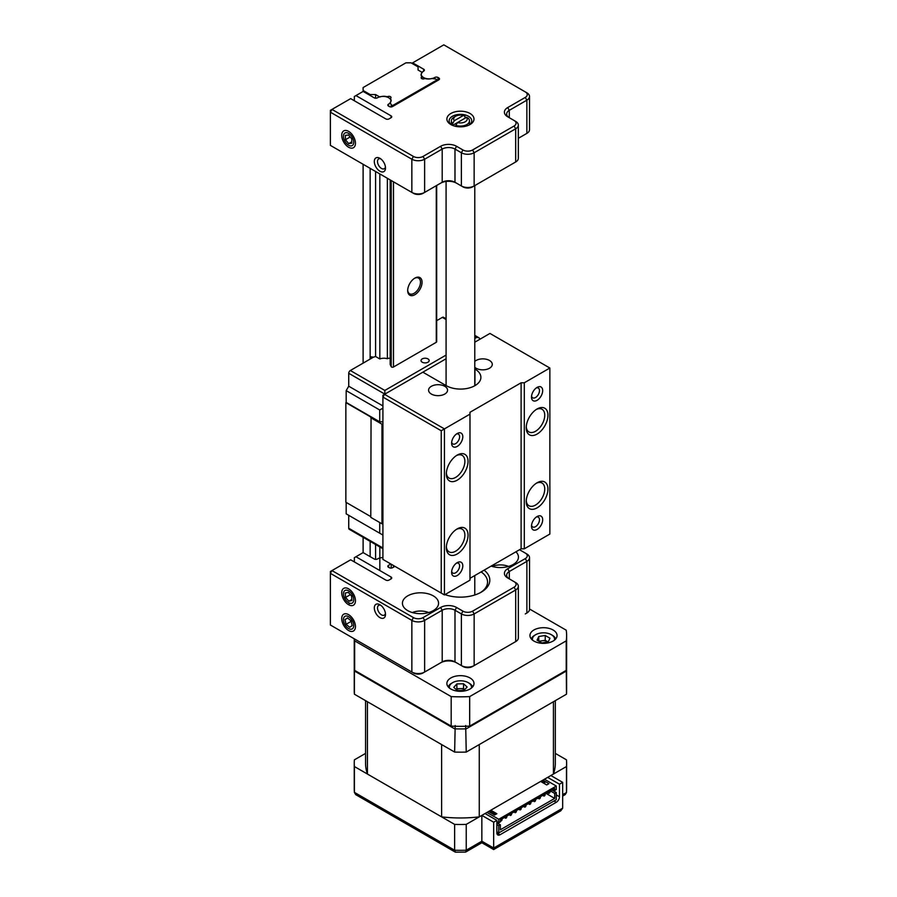 <?xml version="1.0" encoding="UTF-8"?>
<svg xmlns="http://www.w3.org/2000/svg" width="897" height="897" viewBox="0 0 897 897"><rect width="100%" height="100%" fill="white"/><g stroke="black" fill="none" stroke-linecap="round" stroke-linejoin="round"><path stroke-width="1.35" d="M348.597 630.535A9.71 5.606 60 0 1 341.723 618.638A9.71 5.606 60 0 1 348.597 614.669L348.597 614.669A9.71 5.606 60 0 1 355.459 626.566A9.71 5.606 60 0 1 348.597 630.535M348.597 604.713A9.71 5.606 60 0 1 341.723 592.816A9.71 5.606 60 0 1 348.597 588.847L348.597 588.847A9.71 5.606 60 0 1 355.459 600.743A9.71 5.606 60 0 1 348.597 604.713M379.902 617.618A7.905 4.563 60 0 1 374.318 607.942A7.905 4.563 60 0 1 379.902 604.713L379.902 604.713A7.905 4.563 60 0 1 385.497 614.4A7.905 4.563 60 0 1 379.902 617.618M380.765 605.284A5.651 3.263 -120 0 0 378.68 605.352A5.651 3.263 -120 0 0 377.816 609.882A5.651 3.263 -120 0 0 381.505 614.86A5.651 3.263 -120 0 0 384.331 615.14A5.651 3.263 -120 0 0 385.43 613.357M433.273 595.866A18.075 10.439 0 0 0 413.584 593.601A18.075 10.439 0 0 0 402.428 603.244A18.075 10.439 0 0 0 407.72 610.622A18.075 10.439 0 0 0 427.409 612.886A18.075 10.439 0 0 0 438.566 603.244A18.075 10.439 0 0 0 433.273 595.866M491.152 566.097A18.075 10.439 0 0 0 509.317 566.198A18.075 10.439 0 0 0 518.444 557.127A18.075 10.439 0 0 0 515.921 551.801M388.491 567.229A2.299 1.323 180 0 1 387.818 566.299A2.299 1.323 180 0 1 388.491 565.357L388.491 567.229L389.332 567.711A2.299 1.323 180 0 0 392.572 567.711L394.938 566.355M363.117 537.303L363.117 552.608L374.206 558.988A2.299 1.323 180 0 0 377.458 558.988L377.592 558.909A7.804 4.507 180 0 1 382.918 557.586M390.386 563.72A7.804 4.507 180 0 1 388.636 565.278L388.491 565.357M388.636 567.308L388.636 565.278M363.139 552.597L354.349 557.665L354.349 561.914M391.07 577.029A2.299 1.323 180 0 1 391.731 577.96A2.299 1.323 180 0 1 391.07 578.901L391.07 577.029L355.941 556.745M413.45 617.618A6.772 3.913 0 0 0 423.036 617.618L440.606 607.482A11.291 6.526 180 0 1 456.584 607.482L462.975 611.171A6.772 3.913 0 0 0 472.562 611.171L514.093 587.187A6.772 3.913 0 0 0 514.093 581.648L515.697 582.579A9.037 5.214 180 0 1 518.343 586.268A9.037 5.214 180 0 1 515.697 589.957L474.154 613.929A9.037 5.214 180 0 1 461.383 613.929L454.992 610.24A9.037 5.214 0 0 0 442.21 610.24L424.64 620.388A9.037 5.214 180 0 1 411.858 620.388L413.45 617.618L331.98 570.582L330.376 573.351L330.376 571.501L350.671 559.795L385.788 580.067A2.299 1.323 180 0 0 389.04 580.067L391.07 578.901M349.068 604.97L349.068 603.883M330.376 625.007L411.858 672.044L411.858 620.388L330.376 573.351L330.376 625.007L411.858 672.044A9.037 5.214 0 0 0 424.64 672.044L442.21 661.896A9.037 5.214 180 0 1 454.992 661.896L461.383 665.585A9.037 5.214 0 0 0 474.154 665.585L472.562 666.505A6.772 3.913 180 0 1 462.975 666.505L456.584 662.816A11.291 6.526 0 0 0 440.606 662.816L423.036 672.963A6.772 3.913 180 0 1 413.45 672.963M472.562 666.505L514.093 642.521A6.772 3.913 180 0 1 514.093 642.521L515.697 641.602A9.037 5.214 0 0 0 518.343 637.913L518.343 586.268M514.093 581.648L507.702 577.96A11.291 6.526 180 0 1 507.702 568.743L525.283 558.596A6.772 3.913 0 0 0 525.283 553.057L526.875 553.987A9.037 5.214 180 0 1 529.522 557.676A9.037 5.214 180 0 1 526.875 561.365L509.305 571.501A9.037 5.214 0 0 0 506.659 575.201A9.037 5.214 0 0 0 509.283 578.879M526.875 553.987L519.509 549.726M462.975 611.171L461.383 613.929L461.383 665.585L462.975 666.505M456.584 607.482L454.992 610.24L454.992 661.896L456.584 662.816M440.606 607.482L442.21 610.24L442.21 661.896L440.606 662.816M423.036 617.618L424.64 620.388L424.64 672.044L423.036 672.963M472.562 611.171L474.154 613.929L474.154 665.585L515.697 641.602L515.697 589.957L514.093 587.187M525.283 613.929L525.283 613.929A6.772 3.913 180 0 1 525.283 613.929L526.875 613.01A9.037 5.214 0 0 0 529.522 609.321L529.522 557.676M480.377 592.637A27.112 15.653 0 0 0 487.542 582.03A27.112 15.653 0 0 0 481.106 571.905M484.122 570.156A29.366 16.953 180 0 1 481.207 592.177A29.366 16.953 180 0 1 444.979 594.61M455.844 125.356L457.515 122.541L466.552 117.328L468.223 118.213A9.037 5.214 180 0 1 469.467 120.86A9.037 5.214 180 0 1 464.915 125.389A9.037 5.214 180 0 1 455.844 125.356L455.844 126.376M452.772 125.468A9.037 5.214 0 0 1 452.649 125.356L457.515 122.541A6.772 3.913 0 0 0 465.229 121.779A6.772 3.913 0 0 0 466.552 117.328M465.027 118.213L465.027 116.363L463.357 115.489L454.319 120.703L452.649 123.506A9.037 5.214 180 0 1 451.393 120.86A9.037 5.214 180 0 1 454.05 117.171L455.642 116.251A6.772 3.913 0 0 0 454.319 120.703M463.357 115.489A6.772 3.913 0 0 0 455.642 116.251M452.649 125.356L452.649 123.506M380.765 158.87A5.651 3.263 -120 0 0 378.68 158.937A5.651 3.263 -120 0 0 377.502 161.527A5.651 3.263 -120 0 0 381.505 168.445A5.651 3.263 -120 0 0 384.32 168.726A5.651 3.263 -120 0 0 385.43 166.943M379.902 171.215A7.905 4.563 60 0 1 374.307 161.527A7.905 4.563 60 0 1 379.902 158.298L379.902 158.298A7.905 4.563 60 0 1 385.497 167.986A7.905 4.563 60 0 1 379.902 171.215M348.597 147.231A9.71 5.606 60 0 1 341.723 135.335A9.71 5.606 60 0 1 348.597 131.366L348.597 131.366A9.71 5.606 60 0 1 355.459 143.262A9.71 5.606 60 0 1 348.597 147.231M434.753 78.902L434.608 77.557A7.804 4.507 180 0 1 423.575 77.557A7.804 4.507 180 0 1 421.287 74.373A7.804 4.507 180 0 1 423.575 71.188L423.709 69.237A2.299 1.323 180 0 1 424.382 70.168A2.299 1.323 180 0 1 423.709 71.11M450.855 124.548L450.855 124.548A13.556 7.826 180 0 1 450.855 113.482A13.556 7.826 180 0 1 470.017 113.482A13.556 7.826 180 0 1 470.017 124.548A13.556 7.826 180 0 1 450.855 124.548M469.153 125.008A11.291 6.526 0 0 0 471.732 120.86A11.291 6.526 0 0 0 468.425 116.251A11.291 6.526 0 0 0 456.113 114.838A11.291 6.526 0 0 0 449.139 120.86A11.291 6.526 0 0 0 451.718 125.008M391.058 117.731L391.058 115.859A2.299 1.323 180 0 1 391.731 116.789A2.299 1.323 180 0 1 391.058 117.731L389.029 118.897A2.299 1.323 180 0 1 385.788 118.897L350.671 98.625L330.376 110.331L330.376 112.181L331.98 109.412L413.439 156.448A6.772 3.913 0 0 0 423.025 156.448L440.595 146.301A11.291 6.526 180 0 1 456.573 146.301L462.964 149.99A6.772 3.913 0 0 0 472.551 149.99L514.082 126.006A6.772 3.913 0 0 0 514.082 120.478L507.702 116.789A11.291 6.526 180 0 1 507.702 107.562L525.272 97.414A6.772 3.913 0 0 0 525.272 91.886L526.864 92.806A9.037 5.214 180 0 1 529.51 96.495A9.037 5.214 180 0 1 526.864 100.184L509.294 110.331A9.037 5.214 0 0 0 506.648 114.02A9.037 5.214 0 0 0 509.272 117.698M330.376 112.181L330.376 145.381L411.846 192.418A9.037 5.214 0 0 0 424.629 192.418L442.199 182.27A9.037 5.214 180 0 1 454.981 182.27L461.372 185.959A9.037 5.214 0 0 0 474.143 185.959L515.685 161.976A9.037 5.214 0 0 0 518.331 158.287L518.331 125.087A9.037 5.214 180 0 1 515.685 128.776L474.143 152.759A9.037 5.214 180 0 1 461.372 152.759L454.981 149.07A9.037 5.214 0 0 0 442.199 149.07L424.629 159.218A9.037 5.214 180 0 1 411.846 159.218L330.376 112.181M370.147 95.463L370.147 94.555L363.117 90.496L363.117 91.438L354.337 96.506L354.337 100.744M391.058 115.859L355.941 95.575M363.139 91.427L374.206 97.818A2.299 1.323 180 0 0 377.458 97.818L377.592 97.728A7.804 4.507 180 0 1 386.102 96.753A7.804 4.507 180 0 1 390.913 100.924A7.804 4.507 180 0 1 388.625 104.108L388.491 106.059A2.299 1.323 180 0 1 387.818 105.117A2.299 1.323 180 0 1 388.491 104.187M388.491 106.059L389.332 106.541A2.299 1.323 180 0 0 392.572 106.541L438.835 79.833L438.835 77.961A2.299 1.323 180 0 1 439.508 78.902A2.299 1.323 180 0 1 438.835 79.833M438.835 77.961L437.994 77.478L437.994 80.315M434.753 77.478A2.299 1.323 180 0 1 437.994 77.478M526.864 92.806L443.802 44.85L411.858 63.295M423.709 69.237L412.642 62.846M515.685 121.398L514.082 120.478L515.685 121.398A9.037 5.214 180 0 1 518.331 125.087M525.272 97.414L526.864 100.184L526.864 133.384L518.331 138.317L526.864 133.384A9.037 5.214 0 0 0 529.51 129.695L529.51 96.495M423.025 156.448L424.629 159.218L424.629 192.418L423.025 193.337A6.772 3.913 180 0 1 413.439 193.337M456.573 146.301L454.981 149.07L454.981 182.27L456.573 183.19A11.291 6.526 0 0 0 440.595 183.19L423.025 193.337M442.199 182.27L440.595 183.19L442.199 182.27L442.199 149.07L440.595 146.301M462.964 149.99L461.372 152.759L461.372 185.959L462.964 186.879L456.573 183.19M472.551 149.99L474.143 152.759L474.143 185.959L472.551 186.879A6.772 3.913 180 0 1 462.964 186.879L461.372 185.959M514.082 126.006L515.685 128.776L515.685 161.976L472.551 186.879M514.104 162.895A6.772 3.913 180 0 1 514.082 162.906L515.685 161.976L514.082 162.906M525.283 134.303A6.772 3.913 180 0 1 525.272 134.315L526.864 133.384L525.272 134.315M330.376 145.381L411.846 192.418L411.846 159.218L413.439 156.448M344.213 139.887A7.277 4.205 -120 0 0 351.299 145.908A7.277 4.205 -120 0 0 352.97 138.699A7.277 4.205 -120 0 0 345.883 132.678A7.277 4.205 -120 0 0 344.213 139.887M351.803 141.827L348.698 143.621L351.837 143.195L351.736 138.867L348.485 134.976L345.345 135.402L345.457 139.719L350.166 136.994M348.698 143.621L345.457 139.719M344.37 597.716A7.277 4.205 -120 0 0 351.523 603.345A7.277 4.205 -120 0 0 352.824 595.832A7.277 4.205 -120 0 0 345.659 590.204A7.277 4.205 -120 0 0 344.37 597.716M351.859 599.488L348.899 601.203L351.927 600.519L351.624 596.101L348.294 592.356L345.255 593.029L345.569 597.458L350.368 594.677M348.899 601.203L345.569 597.458M345.11 624.962A7.277 4.205 -120 0 0 352.386 628.808A7.277 4.205 -120 0 0 352.084 620.242A7.277 4.205 -120 0 0 344.807 616.396A7.277 4.205 -120 0 0 345.11 624.962M347.666 618.044L344.997 619.592L346.096 624.301L351.198 621.352M344.997 619.592L347.498 617.898L351.097 620.903L352.196 625.613L349.695 627.306L346.096 624.301M508.565 566.433A14.004 8.084 0 0 0 492.184 566.433M428.688 612.55A14.004 8.084 0 0 0 412.306 612.55M553.09 629.997A13.556 7.826 0 0 0 538.323 628.292A13.556 7.826 0 0 0 529.948 635.524A13.556 7.826 0 0 0 533.917 641.063A13.556 7.826 0 0 0 548.695 642.757A13.556 7.826 0 0 0 557.059 635.524A13.556 7.826 0 0 0 553.09 629.997M470.017 677.953A13.556 7.826 0 0 0 455.25 676.26A13.556 7.826 0 0 0 446.874 683.492A13.556 7.826 0 0 0 450.855 689.019A13.556 7.826 0 0 0 465.621 690.712A13.556 7.826 0 0 0 473.986 683.492A13.556 7.826 0 0 0 470.017 677.953M354.405 638.877A106.182 61.31 0 0 0 354.651 640.862L451.191 696.599A106.182 61.31 0 0 0 469.68 696.599L566.22 640.862A106.182 61.31 0 0 0 566.624 635.524A106.182 61.31 0 0 0 566.22 630.187L529.522 609.007M566.624 635.524L566.624 665.036A106.182 61.31 180 0 1 566.22 670.373L469.68 726.11A106.182 61.31 180 0 1 451.191 726.11L354.651 670.373A106.182 61.31 180 0 1 354.248 665.036L354.248 638.787M566.22 640.862L566.22 670.373M469.68 726.11L469.68 696.599M451.191 696.599L451.191 726.11M354.651 670.373L354.651 640.862M548.123 641.96L547.596 641.647A5.786 3.341 0 0 0 542.012 640.783A5.786 3.341 0 0 0 539.478 641.613M554.458 640.133A11.067 6.391 0 0 0 551.33 634.695L552.294 635.244A12.423 7.176 0 0 1 555.703 638.944M552.294 635.244L551.33 634.695A11.067 6.391 0 0 0 535.677 634.695A11.067 6.391 0 0 0 532.549 640.133M535.677 634.695L534.724 635.244A12.423 7.176 0 0 0 531.316 638.944M538.783 641.209L538.783 636.489L545.23 635.491L545.23 640.29L538.884 641.265M545.23 635.491L549.962 638.216L548.224 641.938L541.777 642.936L537.056 640.211L538.783 636.489M548.078 641.96A5.786 3.341 0 0 0 547.596 641.647L545.23 640.29M464.668 689.703A5.786 3.341 0 0 0 460.206 688.638A5.786 3.341 0 0 0 456.293 689.647M471.385 688.1A11.067 6.391 0 0 0 469.804 683.772A11.067 6.391 0 0 0 468.268 682.662A11.067 6.391 0 0 0 452.604 682.662A11.067 6.391 0 0 0 449.475 688.1M472.629 686.9A12.423 7.176 0 0 0 470.947 684.456A12.423 7.176 0 0 0 469.221 683.211L468.268 682.662M452.604 682.662L451.651 683.211A12.423 7.176 0 0 0 448.242 686.9M456.876 683.918L453.759 687.326L457.324 690.589L463.996 690.432L467.113 687.024L463.547 683.761L456.876 683.918L456.876 688.717L463.547 688.56L463.547 683.761M464.724 689.636L463.547 688.56M456.147 689.513L456.876 688.717M446.347 547.697A15.361 8.869 -60 0 1 457.212 528.882A15.361 8.869 -60 0 1 468.066 535.161A15.361 8.869 -60 0 1 457.212 553.976A15.361 8.869 -60 0 1 446.347 547.697M446.381 546.722A13.107 7.568 120 0 0 449.061 551.857A13.107 7.568 120 0 0 459.152 548.347A13.107 7.568 120 0 0 464.881 535.161A13.107 7.568 120 0 0 462.157 529.163A13.107 7.568 120 0 0 456.382 529.398M451.617 572.331A7.905 4.563 -60 0 1 457.212 562.643A7.905 4.563 -60 0 1 462.796 565.872A7.905 4.563 -60 0 1 457.212 575.549A7.905 4.563 -60 0 1 451.617 572.331M451.684 571.288A5.651 3.263 120 0 0 452.783 573.071A5.651 3.263 120 0 0 457.134 571.557A5.651 3.263 120 0 0 459.6 565.872A5.651 3.263 120 0 0 458.434 563.282A5.651 3.263 120 0 0 456.338 563.215M446.347 473.908A15.361 8.869 -60 0 1 457.212 455.093A15.361 8.869 -60 0 1 468.066 461.372A15.361 8.869 -60 0 1 457.212 480.187A15.361 8.869 -60 0 1 446.347 473.908M446.381 472.932A13.107 7.568 120 0 0 449.061 478.067A13.107 7.568 120 0 0 459.152 474.558A13.107 7.568 120 0 0 464.881 461.372A13.107 7.568 120 0 0 462.157 455.373A13.107 7.568 120 0 0 456.382 455.609M451.617 443.196A7.905 4.563 -60 0 1 457.212 433.509A7.905 4.563 -60 0 1 462.796 436.738A7.905 4.563 -60 0 1 457.212 446.426A7.905 4.563 -60 0 1 451.617 443.196M451.684 442.154A5.651 3.263 120 0 0 452.783 443.937A5.651 3.263 120 0 0 457.134 442.423A5.651 3.263 120 0 0 459.6 436.738A5.651 3.263 120 0 0 458.434 434.159A5.651 3.263 120 0 0 456.338 434.092M531.495 397.079A7.905 4.563 -60 0 1 537.09 387.392A7.905 4.563 -60 0 1 542.674 390.621A7.905 4.563 -60 0 1 537.09 400.309A7.905 4.563 -60 0 1 531.495 397.079M531.562 396.048A5.651 3.263 120 0 0 532.661 397.82A5.651 3.263 120 0 0 537.011 396.306A5.651 3.263 120 0 0 539.478 390.621A5.651 3.263 120 0 0 538.312 388.042A5.651 3.263 120 0 0 536.215 387.975M526.225 427.791A15.361 8.869 -60 0 1 537.09 408.976A15.361 8.869 -60 0 1 547.944 415.255A15.361 8.869 -60 0 1 537.09 434.07A15.361 8.869 -60 0 1 526.225 427.791M526.259 426.815A13.107 7.568 120 0 0 528.938 431.95A13.107 7.568 120 0 0 539.03 428.441A13.107 7.568 120 0 0 544.748 415.255A13.107 7.568 120 0 0 542.035 409.256A13.107 7.568 120 0 0 536.249 409.492M526.225 501.58A15.361 8.869 -60 0 1 537.09 482.765A15.361 8.869 -60 0 1 547.944 489.044A15.361 8.869 -60 0 1 537.09 507.859A15.361 8.869 -60 0 1 526.225 501.58M526.259 500.604A13.107 7.568 120 0 0 528.938 505.74A13.107 7.568 120 0 0 539.03 502.23A13.107 7.568 120 0 0 544.748 489.044A13.107 7.568 120 0 0 542.035 483.046A13.107 7.568 120 0 0 536.249 483.281M531.495 526.214A7.905 4.563 -60 0 1 537.09 516.526A7.905 4.563 -60 0 1 542.674 519.755A7.905 4.563 -60 0 1 537.09 529.443A7.905 4.563 -60 0 1 531.495 526.214M531.562 525.171A5.651 3.263 120 0 0 532.661 526.954A5.651 3.263 120 0 0 537.011 525.44A5.651 3.263 120 0 0 539.478 519.755A5.651 3.263 120 0 0 538.312 517.165A5.651 3.263 120 0 0 536.215 517.098M444.777 386.304A9.486 5.483 0 0 0 434.44 385.116A9.486 5.483 0 0 0 428.575 390.184A9.486 5.483 0 0 0 431.356 394.052A9.486 5.483 0 0 0 441.705 395.241A9.486 5.483 0 0 0 447.558 390.184A9.486 5.483 0 0 0 444.777 386.304M474.782 367.288A9.486 5.483 0 0 0 476.094 368.23A9.486 5.483 0 0 0 486.432 369.418A9.486 5.483 0 0 0 492.285 364.361A9.486 5.483 0 0 0 489.515 360.482A9.486 5.483 0 0 0 474.782 361.424M524.308 548.807L521.112 548.807L521.112 382.784L524.308 382.784L524.308 548.807L549.861 534.051L549.861 368.028L489.953 333.437L474.782 342.206M441.234 430.751L382.918 397.079L382.918 559.414L441.234 593.074L441.234 430.751L444.43 428.901L444.43 594.924L441.234 593.074M474.782 368.947L474.939 369.048A20.328 11.739 180 0 1 480.893 377.345A20.328 11.739 180 0 1 468.346 388.188A20.328 11.739 180 0 1 446.19 385.643L422.857 372.177L384.521 394.31L382.918 397.079L382.918 395.241L384.521 394.31L444.43 428.901L469.983 414.145L469.983 412.295L521.112 382.784M469.983 414.145L469.983 580.168L444.43 594.924L382.918 559.414M469.983 578.318L521.112 548.807M549.861 368.028L524.308 382.784M370.147 94.555L375.574 94.555L379.823 96.999A7.232 4.171 180 0 1 387.369 96.798A2.029 1.177 180 0 1 390.43 96.674A2.029 1.177 180 0 1 391.025 97.504A2.029 1.177 180 0 1 390.217 98.446A7.232 4.171 180 0 1 391.114 100.453A7.232 4.171 180 0 1 390.173 102.516L391.204 104.714A1.357 0.785 0 0 0 393.469 105.072L436.278 80.349A1.357 0.785 0 0 0 436.682 79.799A1.357 0.785 0 0 0 436.278 79.239A1.357 0.785 0 0 0 435.673 79.037L431.849 78.454A7.232 4.171 180 0 1 424.808 78.476A2.029 1.177 180 0 1 422.532 78.88A2.029 1.177 180 0 1 421.153 77.77A2.029 1.177 180 0 1 421.96 76.828A7.232 4.171 180 0 1 421.063 74.821A7.232 4.171 180 0 1 422.308 72.466L418.069 70.022L418.069 66.883L418.069 70.022M390.217 98.446L390.217 99.051M422.061 282.252A10.17 5.875 120 0 0 414.874 278.104A10.17 5.875 120 0 0 407.687 290.55A10.17 5.875 120 0 0 414.874 294.698A10.17 5.875 120 0 0 422.061 282.252M407.698 290.067A9.037 5.214 120 0 0 409.559 293.768A9.037 5.214 120 0 0 416.522 291.346A9.037 5.214 120 0 0 420.469 282.252A9.037 5.214 120 0 0 418.596 278.115A9.037 5.214 120 0 0 414.459 278.35M363.117 164.286L363.117 363.139M363.117 90.496L363.117 87.547L405.926 62.824L411.039 62.824L418.069 66.883M370.147 168.344L370.147 356.67L372.883 357.499L350.335 370.517L384.835 390.442L384.835 394.131L348.731 373.287A2.254 1.301 -60 0 1 350.335 370.517M370.147 541.362L370.147 556.633M375.574 94.555L375.574 98.199M375.574 171.473L375.574 356.501L379.823 358.946A7.232 4.171 180 0 1 387.369 358.744A2.029 1.177 180 0 1 390.173 358.497M375.574 544.501L375.574 559.369M379.823 173.928L379.823 358.946M379.823 546.946L379.823 570.526M387.369 178.29L387.369 358.744M390.173 179.905L390.173 364.451L391.204 366.66A1.357 0.785 0 0 0 393.469 367.019L436.278 342.295A1.357 0.785 0 0 0 436.278 341.185M421.96 76.828L421.96 78.712M427.97 358.901A4.07 2.343 0 0 0 423.541 358.385A4.07 2.343 0 0 0 421.029 360.56A4.07 2.343 0 0 0 422.218 362.22A4.07 2.343 0 0 0 426.658 362.724A4.07 2.343 0 0 0 429.17 360.56A4.07 2.343 0 0 0 427.97 358.901M382.918 424.203L381.965 424.203L381.965 523.814L370.786 517.356L371.055 417.161L345.861 402.618L345.861 502.23L370.786 516.616M382.918 523.814L381.965 523.814M381.965 424.203L370.786 417.744M474.782 338.517L476.856 337.317L479.121 337.855L480.052 339.156M382.918 408.146L379.723 409.996L379.723 421.803L382.918 421.803M379.723 409.996L346.175 390.621L346.175 402.428L379.723 421.803M346.175 390.621L348.731 386.203L348.731 373.287M382.918 405.937L348.731 386.203M371.066 358.542L371.066 357.219M375.574 356.501L373.432 357.185L370.113 356.67L370.113 359.103M446.089 319.545L442.356 317.392L436.682 320.666M442.356 317.392A2.254 1.301 -60 0 1 443.477 317.28L446.089 318.783M346.175 513.846L382.918 535.061L346.175 513.846L346.175 502.41M379.723 533.222L379.723 522.525M348.731 515.327L348.731 528.243L382.918 547.977M382.918 548.74L349.202 529.275A2.254 1.301 -60 0 1 348.731 528.243M354.405 694.211L354.405 670.967A106.182 61.31 180 0 1 354.248 667.626L354.248 690.869A106.182 61.31 0 0 0 354.405 694.211L454.633 752.078A106.182 61.31 0 0 0 466.238 752.078L566.467 694.211L566.287 669.902M466.238 752.078L465.678 725.527M454.633 752.078L455.194 725.527M566.601 666.336A106.182 61.31 180 0 1 566.624 667.626A106.182 61.31 180 0 1 566.467 670.967L466.238 728.835A106.182 61.31 180 0 1 454.633 728.835L354.405 670.967L354.584 669.902M566.467 694.211A106.182 61.31 0 0 0 566.624 690.869L566.601 666.303M547.663 777.385L559.481 784.202L559.481 796.749A4.519 2.613 -60 0 1 556.286 802.288L500.055 834.748A4.519 2.613 -60 0 1 497.79 834.972A4.519 2.613 -60 0 1 496.86 832.909L497.813 832.349M485.042 813.534L496.86 820.363L496.86 832.909L500.055 834.748M559.481 784.202L562.677 782.363L562.677 808.186L560.804 810.798L493.664 849.56L481.846 842.732L465.655 852.083L455.463 852.15L454.633 850.221A106.182 61.31 0 0 0 466.238 850.221L465.655 852.083M365.55 753.402L354.405 759.826A106.182 61.31 0 0 0 354.248 763.179A106.182 61.31 0 0 0 354.405 766.531L454.633 824.388A106.182 61.31 0 0 0 466.238 824.388L481.846 815.384L481.846 841.207C481.846 843.202 481.846 843.202 481.846 841.207L493.664 848.035C493.664 850.02 493.664 850.02 493.664 848.035C493.664 850.02 493.664 850.02 493.664 848.035L562.677 808.186M481.846 815.384L493.664 822.201L496.86 820.363M493.664 822.201L493.664 848.035M562.677 782.363L550.859 775.535L566.467 766.531L566.467 792.354A106.182 61.31 0 0 0 566.624 789.001L566.444 792.634L562.677 794.54M566.467 766.531A106.182 61.31 0 0 0 566.624 763.179A106.182 61.31 0 0 0 566.467 759.826L555.321 753.402M562.677 796.065L565.166 794.63L566.444 792.634M354.405 766.531L354.405 792.354L355.705 794.63L455.216 852.083M454.633 824.388L454.633 850.221L354.405 792.354A106.182 61.31 0 0 1 354.248 789.001L354.248 763.179M466.238 824.388L466.238 850.221L481.846 841.207M493.843 814.566A1.132 0.65 -60 0 1 494.225 814.588L494.796 814.913M501.894 819.017L501.827 818.972A1.132 0.65 -60 0 1 500.773 820.968A1.132 0.65 -60 0 1 500.851 819.533M506.603 816.214A1.132 0.65 -60 0 1 505.56 818.21A1.132 0.65 -60 0 1 505.65 816.763M511.391 813.444A1.132 0.65 -60 0 1 510.348 815.44A1.132 0.65 -60 0 1 510.438 813.994M516.19 810.675A1.132 0.65 -60 0 1 515.147 812.671A1.132 0.65 -60 0 1 515.226 811.236M521.067 807.95L520.989 807.905A1.132 0.65 -60 0 1 519.935 809.901A1.132 0.65 -60 0 1 520.025 808.466M525.777 805.147A1.132 0.65 -60 0 1 524.734 807.132A1.132 0.65 -60 0 1 524.812 805.697M530.654 802.411L530.576 802.367A1.132 0.65 -60 0 1 529.522 804.374A1.132 0.65 -60 0 1 529.611 802.927M535.363 799.608A1.132 0.65 -60 0 1 534.32 801.604A1.132 0.65 -60 0 1 534.399 800.158M540.241 796.884L540.162 796.839A1.132 0.65 -60 0 1 539.108 798.835A1.132 0.65 -60 0 1 539.198 797.399M544.95 794.08A1.132 0.65 -60 0 1 543.896 796.065A1.132 0.65 -60 0 1 543.986 794.63M549.827 791.345L549.749 791.3A1.132 0.65 -60 0 1 548.695 793.307A1.132 0.65 -60 0 1 548.773 791.86M491.747 813.355L492.711 812.794L489.515 810.955M496.86 824.601L498.777 825.711L500.369 824.792L496.86 822.762M546.06 793.43L554.694 798.408L500.369 829.77L500.369 824.792M551.969 790.022L556.286 792.511L556.286 799.698L498.777 832.909L498.777 825.711M556.286 792.511L554.694 793.43L550.377 790.941M554.694 793.43L554.694 798.408M496.86 831.799L498.777 832.909M498.777 822.762L500.369 821.843L500.369 819.813L554.694 788.452L554.694 790.481L556.286 789.562L556.286 786.052L498.777 819.253L498.777 822.762L496.86 821.652M555.321 700.647L555.321 763.179A94.891 54.784 180 0 1 553.438 774.044L486.959 812.435L498.777 819.253M488.551 811.505L494.617 815.014L496.86 813.725L490.794 810.215M540.633 781.444L546.699 784.942L548.942 783.653L542.864 780.143M553.438 774.044L553.438 701.734L479.256 744.566L479.256 816.875A94.891 54.784 180 0 1 441.616 816.875L367.434 774.044A94.891 54.784 180 0 1 365.55 763.179L365.55 700.647M367.434 774.044L367.434 701.734L441.616 744.566L441.616 816.875M486.959 812.435L479.256 816.875M544.468 779.224L556.286 786.052M552.933 789.461L554.694 790.481M544.782 783.843L544.782 782.733L541.586 780.883M495.581 814.465L492.711 812.794L493.978 812.065M544.782 782.733L543.829 783.283M526.875 613.01L526.875 561.365L525.283 558.596M509.305 578.89L509.305 571.501L507.702 568.743M388.625 106.138L388.625 104.108M434.608 78.88L434.608 77.557M509.294 117.709L509.294 110.331L507.702 107.562M474.939 369.048L474.939 385.643M391.204 104.714L391.204 106.922M391.204 180.499L391.204 366.66M391.204 564.191L391.204 568.093M436.278 80.349L436.278 81.313M436.278 185.69L436.278 342.295M393.469 105.072L393.469 106.025M393.469 181.811L393.469 367.019M393.469 565.502L393.469 567.196M446.089 358.766L422.857 372.177M384.835 390.442L446.089 355.077M476.856 337.317L474.782 336.117M354.27 666.303L354.248 667.626A106.182 61.31 180 0 1 354.27 666.336M556.286 802.288L554.054 800.999M556.286 794.91L559.481 796.749M514.093 642.521L515.697 641.602M469.467 120.86L469.467 124.773M451.393 120.86L451.393 124.773M474.782 185.601L474.782 385.732M474.782 575.549L474.782 594.98M446.089 181.441L446.089 385.587M446.089 593.96L446.089 594.98M421.287 75.853L421.287 74.373M436.682 79.799L436.682 81.078M436.682 185.455L436.682 341.746M474.782 335.355L479.121 337.855M566.624 763.179L566.624 789.001M354.427 792.634L354.248 789.001M547.484 792.612L548.695 793.307M542.696 795.37L543.896 796.065M537.908 798.139L539.108 798.835M533.11 800.909L534.32 801.604M528.322 803.678L529.522 804.374M523.523 806.437L524.734 807.132M518.735 809.206L519.935 809.901M513.936 811.976L515.147 812.671M509.148 814.745L510.348 815.44M504.361 817.515L505.56 818.21"/></g></svg>

